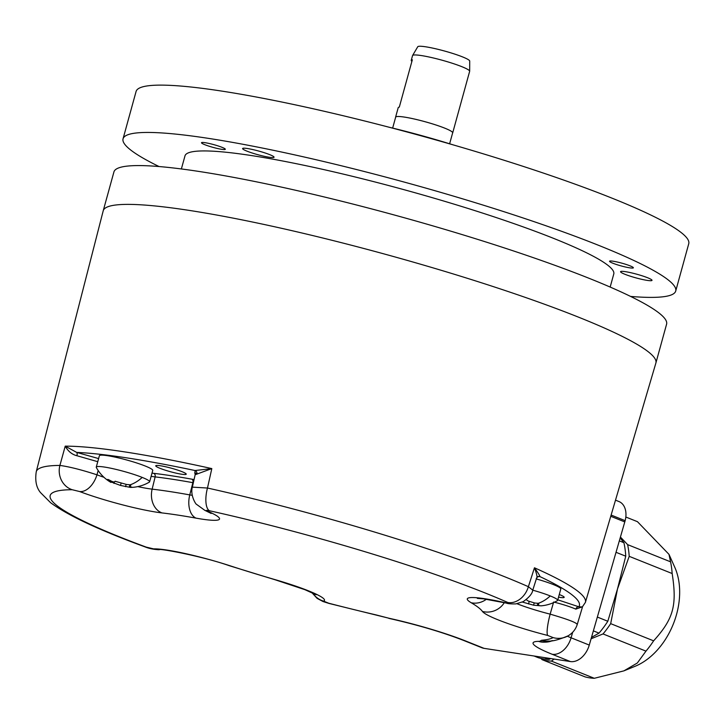 <?xml version="1.0" encoding="UTF-8"?>
<svg xmlns="http://www.w3.org/2000/svg" width="725" height="725" viewBox="0 0 725 725"><rect width="100%" height="100%" fill="white"/><g stroke="black" fill="none" stroke-linecap="round" stroke-linejoin="round"><path stroke-width="1.09" d="M376.221 614.945A19.765 6.289 -76.8 0 0 376.928 615.262A19.765 6.289 -76.8 0 0 376.937 615.262L388.872 618.217L376.221 614.945A262.124 30.124 15.4 0 1 328.76 603.236L323.586 601.134A59.831 6.878 -164.6 0 0 275.554 579.773A19.765 2.356 -73.8 0 1 275.255 579.819L229.363 565.717C200.408 555.54 156.926 548.037 159.455 549.695A19.765 18.415 -91.9 0 1 159.446 549.695C154.126 549.586 149.178 548.598 144.592 546.722L144.592 546.722C99.298 530.165 67.978 515.502 50.623 502.733L40.509 492.583C36.341 487.626 34.918 480.684 36.25 471.748A281.889 32.398 15.4 0 1 59.894 465.432L65.232 446.147C68.132 451.331 72.02 454.521 76.904 455.726L97.757 461.689M98.609 458.581L76.687 452.409L65.232 446.147A282.243 32.444 -164.6 0 1 211.818 468.595L195.016 470.525A2.963 2.764 -91.9 0 1 196.91 474.096L211.818 468.595L207.477 488.034A281.889 32.398 15.4 0 1 528.38 586.697L534.452 567.793C537.08 574.662 537.678 578.206 536.228 578.423M36.25 471.748L103.213 210.803A286.62 32.942 15.4 0 1 103.231 210.739A286.62 32.942 15.4 0 1 313.68 235.797A286.62 32.942 15.4 0 1 655.898 362.971A286.62 32.942 15.4 0 1 655.88 363.035L585.41 602.375A282.243 32.444 -164.6 0 0 534.452 567.793C538.331 573.131 540.107 576.04 539.79 576.529A2.963 2.909 68 0 0 537.896 576.62L537.896 576.62A2.963 2.909 68 0 0 537.877 576.629M103.231 210.739L113.925 171.934A286.62 32.942 15.4 0 1 324.374 196.992A286.62 32.942 15.4 0 1 666.592 324.166L655.898 362.971M181.377 168.952L184.984 155.866A222.385 25.556 15.4 0 1 377.009 182.492A222.385 25.556 15.4 0 1 607.704 265.169A222.385 25.556 -164.6 0 1 613.776 273.978L610.169 287.064M630.596 296.425A286.62 32.942 -164.6 0 0 675.718 291.033A286.62 32.942 -164.6 0 0 333.5 163.859A286.62 32.942 -164.6 0 0 123.051 138.801A286.62 32.942 -164.6 0 0 159.047 166.542M204.115 142.562A12.352 1.423 -164.6 0 0 201.496 142.725A12.352 1.423 -164.6 0 0 209.28 146.269A12.352 1.423 -164.6 0 0 222.711 149.45A12.352 1.423 -164.6 0 0 225.321 149.287A12.352 1.423 -164.6 0 0 217.536 145.743A12.352 1.423 -164.6 0 0 204.115 142.562M632.562 267.008A12.352 1.423 -164.6 0 0 619.44 262.532A12.352 1.423 -164.6 0 0 609.544 261.254A12.352 1.423 -164.6 0 0 610.35 262.051A12.352 1.423 -164.6 0 0 623.473 266.528A12.352 1.423 -164.6 0 0 633.369 267.815A12.352 1.423 -164.6 0 0 632.562 267.008M651.567 279.705A16.303 1.876 15.4 0 1 652.011 280.358A16.303 1.876 15.4 0 1 637.928 278.4A16.303 1.876 15.4 0 1 621.008 272.337A16.303 1.876 15.4 0 1 620.564 271.694A16.303 1.876 15.4 0 1 634.647 273.642A16.303 1.876 15.4 0 1 651.567 279.705M273.606 156.573A16.303 1.876 15.4 0 1 274.05 157.216A16.303 1.876 15.4 0 1 259.967 155.268A16.303 1.876 15.4 0 1 243.047 149.196A16.303 1.876 15.4 0 1 242.603 148.552A16.303 1.876 15.4 0 1 256.686 150.51A16.303 1.876 15.4 0 1 273.606 156.573M123.051 138.801L136.083 91.477A286.62 32.942 15.4 0 1 346.532 116.535A286.62 32.942 15.4 0 1 688.75 243.709L675.718 291.033M389.044 127.21A118.601 13.63 15.4 0 1 453.17 144.873M625.829 517.025L637.456 521.683L668.994 554.362L674.785 567.294A64.244 44.651 111.8 0 1 635.154 666.266L623.89 670.87L594.31 678.292A82.034 57.012 111.8 0 1 589.624 677.848A82.034 57.012 111.8 0 1 585.075 676.878L542.137 659.687A82.034 57.012 111.8 0 0 551.372 661.1L594.31 678.292M668.994 554.362L670.562 561.821A82.034 57.012 111.8 0 1 672.157 573.529C677.159 605.547 673.507 618.797 653.615 640.837A82.034 57.012 111.8 0 1 645.966 651.132L637.329 663.003L623.89 670.87M540.886 658.391L542.137 659.687M619.349 540.868L623.917 542.699L620.192 537.941M623.917 542.699A81.535 56.668 111.8 0 1 625.748 556.193L616.051 552.314M591.473 637.42L599.004 633.124A81.535 56.668 -68.2 0 0 607.822 621.262L617.482 589.008L625.748 556.193M653.615 640.837L610.677 623.645L617.482 589.008L629.209 556.338L672.157 573.529M620.446 537.062L627.623 544.629A82.034 57.012 111.8 0 1 629.209 556.338M627.623 544.629L670.562 561.821M591.083 638.779L603.028 633.94L645.966 651.132M610.677 623.645A82.034 57.012 111.8 0 1 603.028 633.94M534.053 656.007L538.43 657.756A81.535 56.668 -68.2 0 0 549.079 659.388L550.783 658.563M549.079 659.388L544.702 657.638M599.004 633.124L593.367 630.868M554.181 659.088L551.372 661.1M388.718 618.307A19.765 19.765 0 0 0 389.706 618.561A19.765 7.187 102.8 0 1 388.872 618.217A264.96 30.45 -164.6 0 0 392.071 618.942A71.431 8.211 15.4 0 1 465.849 641.063L484.037 648.349L570.385 661.562A19.765 13.739 -68.2 0 0 589.271 645.069L571.082 637.792L572.678 632.254M615.507 500.159L618.969 501.546A18.777 13.05 -68.2 0 1 625.149 520.668L589.271 645.069M484.037 648.349A19.765 13.739 111.8 0 1 481.907 647.76L463.719 640.483A19.765 13.739 111.8 0 0 465.849 641.063M582.637 606.463L577.308 624.27C575.759 629.246 572.723 633.079 568.201 635.78A19.765 19.512 -119.9 0 1 568.192 635.789C558.893 639.722 552.296 641.471 548.399 641.036A19.765 18.732 -94.7 0 1 548.39 641.036A19.765 18.732 -94.7 0 1 541.575 640.266L539.735 641.317A19.765 18.424 88.1 0 0 545.608 642.142L544.085 642.187A19.765 18.324 88.8 0 1 538.439 641.353A264.96 30.45 -164.6 0 0 539.735 641.317A19.765 19.575 160.9 0 0 551.952 640.673M624.814 521.928L610.758 516.3M517.034 603.744A40.074 4.604 -164.6 0 0 550.157 614.147C567.92 619.34 576.901 622.775 577.1 624.452M275.554 579.773A187.258 21.523 15.4 0 1 230.269 565.853A59.831 6.878 -164.6 0 0 153.591 548.87L146.223 547.112A262.124 30.124 15.4 0 1 72.165 489.719L79.596 491.532A59.831 6.878 -164.6 0 0 161.974 512.919A187.258 21.523 15.4 0 1 196.013 518.13A59.831 6.878 -164.6 0 0 207.404 511.098C205.646 510.237 206.317 510.119 209.407 510.735A262.124 30.124 15.4 0 1 507.808 602.484C509.457 603.318 508.705 603.418 505.552 602.765A59.831 6.878 -164.6 0 0 471.214 602.747A187.258 21.523 15.4 0 1 482.451 611.456A59.831 6.878 -164.6 0 0 547.747 635.463A19.765 3.308 104.3 0 1 550.157 614.147L553.646 602.013C562.663 604.306 570.058 606.68 575.84 609.127L582.547 606.743M585.41 602.375L582.338 606.916L578.849 606.798L557.806 599.82M537.588 576.765L539.79 576.529A277.303 31.873 -164.6 0 1 578.849 606.798A2.963 2.266 -66.7 0 0 575.84 609.127M559.265 594.536A15.814 1.822 15.4 0 1 564.186 597.318A15.814 1.822 15.4 0 1 559.501 597.346A15.814 1.822 15.4 0 1 558.531 597.192M536.328 578.94A27.677 3.181 15.4 0 1 553.383 584.577A27.677 3.181 15.4 0 1 560.797 588.981L557.67 600.336A27.677 3.181 15.4 0 1 557.407 600.626A38.217 38.217 0 0 1 541.058 605.837L533.582 605.185L522.009 601.958M507.808 602.484A19.765 15.542 113.9 0 0 528.38 586.697L532.757 590.159L536.717 577.734L538.004 576.583M207.404 511.098A19.765 15.107 -66.7 0 1 204.803 510.327L196.529 504.346C195.85 504.446 190.059 495.202 192.343 487.137L207.477 488.034A19.765 7.839 102.5 0 0 209.407 510.735M196.91 474.096L195.179 474.648L194.753 472.627L196.946 473.923M76.904 455.726A2.963 1.078 -77.2 0 0 76.687 452.409A277.303 31.873 -164.6 0 1 195.016 470.525L194.989 472.99M181.54 474.204A15.814 1.822 15.4 0 1 164.774 470.017A15.814 1.822 15.4 0 1 155.739 465.785A15.814 1.822 15.4 0 1 160.433 465.758A15.814 1.822 15.4 0 1 177.19 469.945A15.814 1.822 15.4 0 1 186.234 474.177A15.814 1.822 15.4 0 1 181.54 474.204M111.324 481.146L110.97 482.424A38.217 38.217 0 0 1 96.325 467.498A27.677 3.181 15.4 0 1 96.262 467.108L99.388 455.753A27.677 3.181 15.4 0 1 116.508 457.43A27.677 3.181 15.4 0 1 145.335 466.057A27.677 3.181 15.4 0 1 152.748 470.452L149.622 481.808A27.677 3.181 15.4 0 1 149.368 482.107A38.217 38.217 0 0 1 133.01 487.309L130.437 487.408L120.495 485.442L110.862 481.862M98.174 470.543L96.96 474.812A40.074 4.604 -164.6 0 0 103.965 477.295M72.165 489.719A19.765 18.161 89.8 0 1 59.894 465.432C69.355 466.728 81.707 469.854 96.96 474.812A19.765 12.225 110.6 0 1 79.596 491.532M96.262 467.108A27.677 3.181 15.4 0 1 113.381 468.785A27.677 3.181 15.4 0 1 142.209 477.412A27.677 3.181 15.4 0 1 149.622 481.808M110.372 481.998L107.563 479.479M109.004 479.841L108.75 480.738C106.883 479.053 107.363 478.98 110.2 480.521C112.982 482.107 114.613 482.361 115.112 481.273L115.121 481.228M115.112 481.273L126.676 484.49L130.128 484.817L130.273 485.931L129.385 486.548L131.896 487.191M130.799 485.496L130.273 485.931L130.527 485.016M125.525 486.692L126.114 484.545L125.525 486.692M532.757 590.177A27.677 3.181 15.4 0 1 550.257 595.941A27.677 3.181 15.4 0 1 557.67 600.336M526.205 599.666L528.199 601.016L534.724 603.019L538.177 603.336L538.322 604.46L537.433 605.067L539.935 605.71M538.847 604.025L538.322 604.46L538.575 603.544M533.573 605.212L534.162 603.073L533.573 605.212M607.822 621.262L597.355 617.066M449.627 143.777L452.645 132.847A29.553 3.398 -164.6 0 0 451.838 131.678A29.553 3.398 15.4 0 0 421.18 120.685A29.553 3.398 15.4 0 0 395.66 117.151L392.651 128.08M452.581 133.056A29.607 3.407 -164.6 0 0 452.699 132.856A29.607 3.407 -164.6 0 0 451.892 131.687A29.607 3.407 -164.6 0 0 421.171 120.676A29.607 3.407 -164.6 0 0 395.605 117.133A29.607 3.407 -164.6 0 0 395.605 117.359M395.605 117.133L398.206 107.672A29.607 3.407 -164.6 0 1 399.303 107.101L412.335 59.776A29.607 3.407 -164.6 0 0 411.247 60.338L412.552 55.608A29.607 3.407 15.4 0 1 412.588 55.508A29.607 3.407 15.4 0 1 438.562 59.269A29.607 3.407 15.4 0 1 468.839 70.162A29.607 3.407 15.4 0 1 469.664 71.231A29.607 3.407 15.4 0 1 469.646 71.331L452.699 132.856M411.247 60.338A29.607 3.407 -164.6 0 0 411.9 61.38M412.588 55.508L417.745 46.753A26.961 3.099 15.4 0 1 441.389 50.179A26.961 3.099 15.4 0 1 468.966 60.093A26.961 3.099 15.4 0 1 469.709 61.072L469.664 71.231M570.385 661.562L552.196 654.285A19.765 13.739 -68.2 0 0 571.082 637.792A51.665 5.936 15.4 0 1 567.367 636.242M547.747 635.463L553.112 637.592A262.124 30.124 15.4 0 1 541.575 640.266M552.196 654.285A71.431 8.211 15.4 0 1 538.439 641.353M625.149 520.668L611.121 515.049M568.192 635.789A19.765 19.512 -119.9 0 1 553.112 637.592M504.319 602.647A19.765 19.439 144.3 0 1 482.451 611.456M486.393 599.24A19.765 18.062 120.5 0 1 471.214 602.747M477.313 598.388L483.611 598.859L506.385 603.109A19.765 7.196 -77.2 0 1 505.552 602.765M194.064 479.56A36.667 4.214 15.4 0 1 191.917 479.189A210.422 24.188 -164.6 0 0 153.673 473.334A36.667 4.214 15.4 0 1 152.014 473.117M153.673 473.334A2.963 2.356 -83.3 0 1 155.141 476.896A39.63 4.558 15.4 0 1 151.126 476.334M191.917 479.189A2.963 1.822 -79.7 0 1 192.859 482.669A207.459 23.843 -164.6 0 0 155.141 476.896L152.141 489.139A19.765 15.705 96.7 0 0 161.974 512.919M193.33 482.759A39.63 4.558 15.4 0 1 192.859 482.669L189.769 494.903A40.074 4.604 -164.6 0 0 192.216 495.32M137.786 486.611A40.074 4.604 -164.6 0 0 152.141 489.139A207.015 23.789 15.4 0 1 189.769 494.903A19.765 12.117 100.3 0 0 196.013 518.13M144.592 546.722A19.765 11.673 -69.7 0 0 146.223 547.112M159.446 549.695A19.765 18.415 -91.9 0 1 153.591 548.87M229.363 565.717A19.765 7.322 -72 0 0 230.269 565.853M312.593 592.932A19.765 19.421 67.9 0 0 323.586 601.134M376.928 615.262L329.023 603.436A19.765 2.628 -75.5 0 1 328.76 603.236M392.071 618.942A19.765 7.431 102.7 0 0 392.941 619.295C420.029 625.593 443.618 632.653 463.719 640.483M130.128 484.817A38.217 26.562 -68.2 0 0 142.209 477.412M113.97 483.439L114.387 481.898M120.495 485.442L121.075 483.339M538.177 603.336A38.217 26.562 -68.2 0 0 550.257 595.941M528.534 603.97L529.114 601.859M506.385 603.109C507.6 603.717 510.744 603.988 515.828 603.907L523.169 601.659C529.132 597.436 532.331 593.603 532.757 590.159M192.343 487.137L195.179 474.648M204.803 510.327L211.192 513.454M275.255 579.819L304.899 589.679L316.136 594.79M329.023 603.436L323.042 601.542L317.115 598.37L311.822 592.579M389.706 618.561L392.941 619.295M129.884 484.726L129.385 486.548M537.932 603.245L537.433 605.067M545.608 642.142A19.765 19.765 0 0 0 552.704 640.574"/></g></svg>

